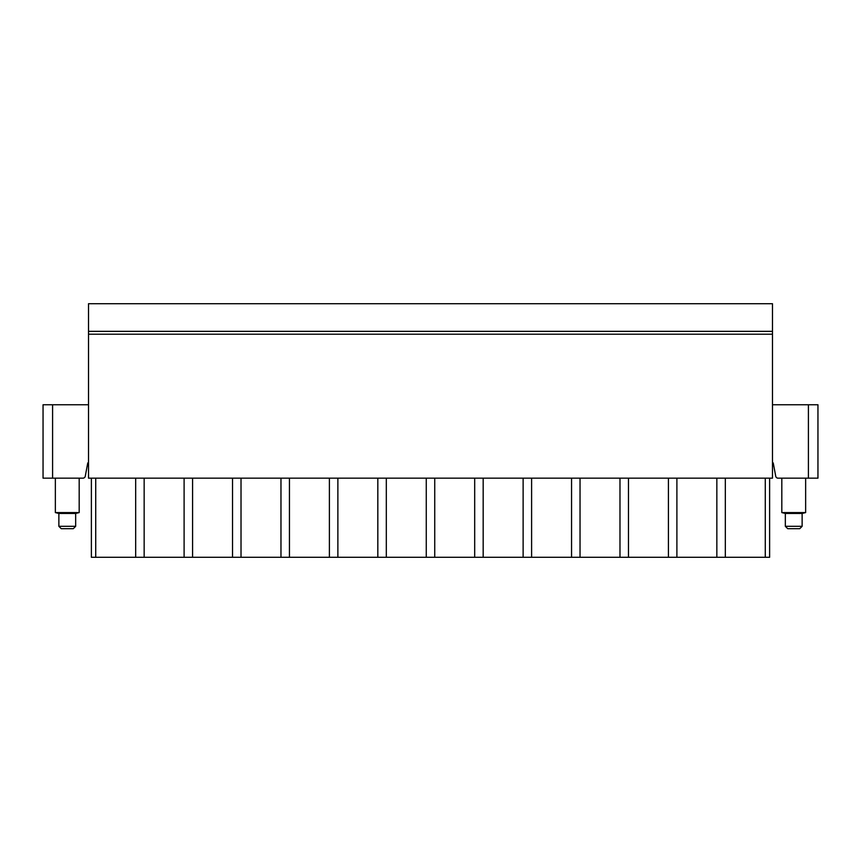 <?xml version="1.0" encoding="UTF-8"?>
<svg xmlns="http://www.w3.org/2000/svg" width="861" height="861" viewBox="0 0 861 861"><rect width="100%" height="100%" fill="white"/><g stroke="black" fill="none" stroke-linecap="round" stroke-linejoin="round"><path stroke-width="1.29" d="M772.478 334.208L772.478 478.167L88.522 478.167L88.522 303.707L772.478 303.707L772.478 334.208L88.522 334.208M772.478 462.917L773.232 462.917L775.729 476.219A2.379 2.379 0 0 0 778.075 478.167L817.95 478.167L817.95 404.756L808.414 404.756L808.414 478.167M772.478 404.756L808.414 404.756M88.522 462.917L87.768 462.917L85.271 476.219A2.379 2.379 0 0 1 82.925 478.167L43.05 478.167L43.05 404.756L88.522 404.756M135.672 478.167L135.672 557.293L95.722 557.293L95.722 478.167M135.672 557.293L144.153 557.293L144.153 478.167M769.616 478.167L769.616 557.293L144.153 557.293M95.722 557.293L91.384 557.293L91.384 478.167M184.103 557.293L184.103 478.167M192.584 557.293L192.584 478.167M232.535 557.293L232.535 478.167M241.015 557.293L241.015 478.167M280.966 557.293L280.966 478.167M289.447 557.293L289.447 478.167M329.397 557.293L329.397 478.167M337.878 557.293L337.878 478.167M377.828 557.293L377.828 478.167M386.309 557.293L386.309 478.167M426.26 557.293L426.26 478.167M434.74 557.293L434.74 478.167M474.691 557.293L474.691 478.167M483.172 557.293L483.172 478.167M523.122 557.293L523.122 478.167M531.603 557.293L531.603 478.167M571.553 557.293L571.553 478.167M580.034 557.293L580.034 478.167M619.985 557.293L619.985 478.167M628.465 557.293L628.465 478.167M668.416 557.293L668.416 478.167M676.897 557.293L676.897 478.167M716.847 557.293L716.847 478.167M725.328 557.293L725.328 478.167M765.278 557.293L765.278 478.167M805.648 478.167L805.648 512.586L781.82 512.586L781.82 478.167M781.82 512.586L785.34 513.457L802.129 513.457L805.648 512.586M787.729 528.697L799.74 528.697L802.129 526.319L785.34 526.319L787.729 528.697M58.871 513.457L75.66 513.457L75.66 526.319L58.871 526.319L58.871 513.457L55.352 512.586L79.18 512.586L79.18 478.167M75.66 526.319L73.271 528.697L61.26 528.697L67.266 528.697M52.586 478.167L52.586 404.756M772.478 331.345L88.522 331.345M802.129 513.457L802.129 526.319M785.34 513.457L785.34 526.319M55.352 512.586L55.352 478.167M75.66 513.457L79.18 512.586M58.871 526.319L61.26 528.697"/></g></svg>
